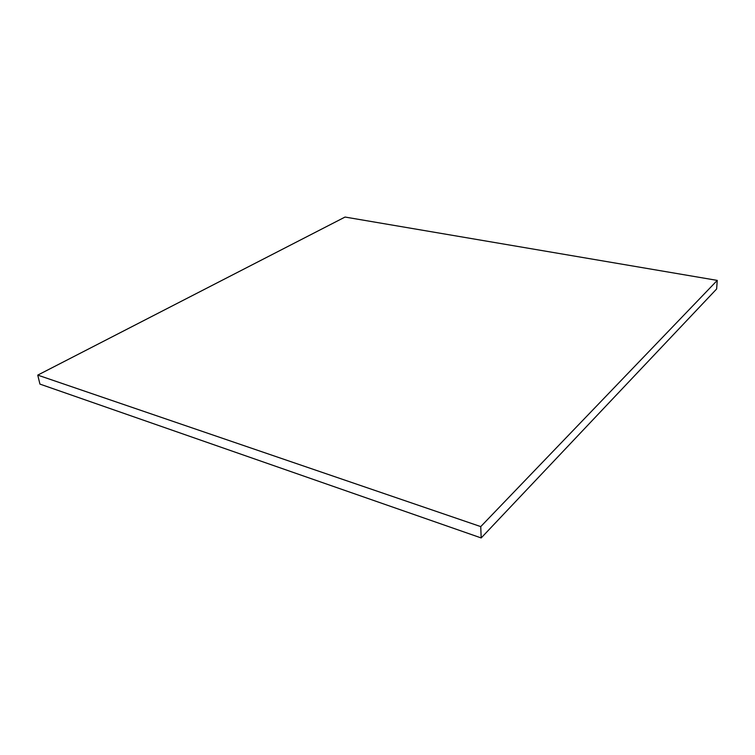 <?xml version="1.0" encoding="UTF-8"?>
<svg xmlns="http://www.w3.org/2000/svg" width="755" height="755" viewBox="0 0 755 755"><rect width="100%" height="100%" fill="white"/><g stroke="black" fill="none" stroke-linecap="round" stroke-linejoin="round"><path stroke-width="1.13" d="M39.94 384.097L37.75 375.112L480.746 526.603L481.18 537.947L39.94 384.097L481.18 537.947L480.746 526.603L717.25 280.398L716.627 288.986L481.18 537.947L716.627 288.986L717.25 280.398L345.044 217.053L37.75 375.112L39.94 384.097M37.75 375.112L480.746 526.603L717.25 280.398L345.044 217.053L37.75 375.112"/></g></svg>
